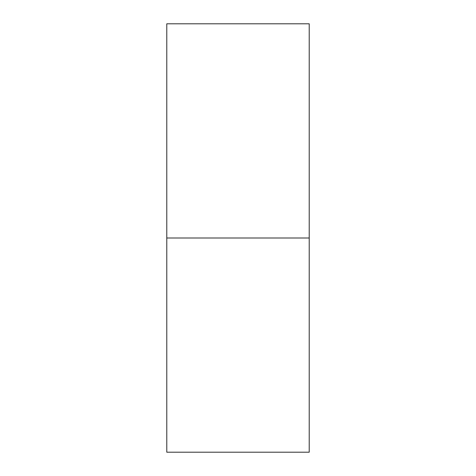 <?xml version="1.0" encoding="UTF-8"?>
<svg xmlns="http://www.w3.org/2000/svg" width="476" height="476" viewBox="0 0 476 476"><rect width="100%" height="100%" fill="white"/><g stroke="black" fill="none" stroke-linecap="round" stroke-linejoin="round"><path stroke-width="0.71" d="M166.784 452.2L166.784 23.8L166.784 452.2L309.216 452.2L309.216 238L166.784 238L309.216 238L309.216 23.8L309.216 452.2M166.784 23.8L309.216 23.8"/></g></svg>
